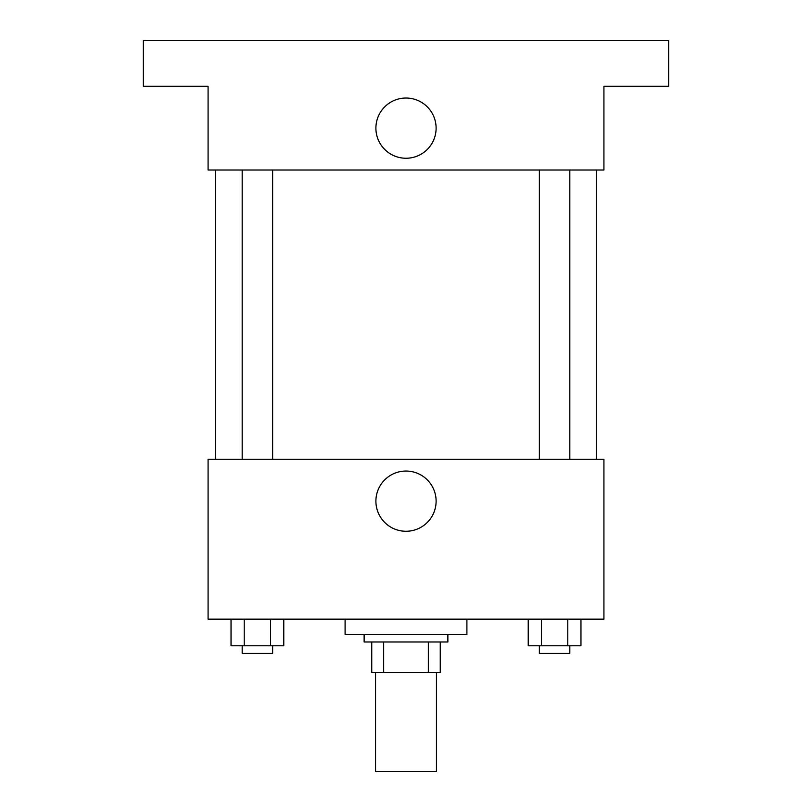 <?xml version="1.0" encoding="UTF-8"?>
<svg xmlns="http://www.w3.org/2000/svg" width="812" height="812" viewBox="0 0 812 812"><rect width="100%" height="100%" fill="white"/><g stroke="black" fill="none" stroke-linecap="round" stroke-linejoin="round"><path stroke-width="1.22" d="M375.55 672.437L375.55 771.4L436.45 771.4L436.45 672.437M428.34 641.987L428.34 672.437L371.744 672.437L371.744 641.987M428.34 672.437L440.256 672.437L440.256 641.987L440.256 672.437M447.869 634.375L447.869 641.987L364.131 641.987L364.131 634.375M383.66 641.987L383.66 672.437M345.1 619.15L345.1 634.375L466.9 634.375L466.9 619.15M603.925 619.15L208.075 619.15L208.075 459.287L603.925 459.287L603.925 619.15M436.115 501.156A30.115 30.115 0 0 1 390.948 527.232A30.115 30.115 0 0 1 390.948 475.081A30.115 30.115 0 0 1 436.115 501.156M596.312 170.012L596.312 459.287M539.371 459.287L539.371 170.012M272.629 170.012L272.629 459.287M603.925 170.012L208.075 170.012L208.075 86.275L143.369 86.275L143.369 40.6L668.631 40.6L668.631 86.275L603.925 86.275L603.925 170.012M436.115 128.144A30.115 30.115 0 0 1 390.948 154.219A30.115 30.115 0 0 1 390.948 102.068A30.115 30.115 0 0 1 436.115 128.144M580.966 619.15L580.966 645.794L528.226 645.794L528.226 619.15M567.781 619.15L567.781 645.794M541.411 619.15L541.411 645.794M569.821 645.794L569.821 653.406L539.371 653.406L539.371 645.794M283.774 619.15L283.774 645.794L231.034 645.794L231.034 619.15M270.589 619.15L270.589 645.794M244.219 619.15L244.219 645.794M272.629 645.794L272.629 653.406L242.179 653.406L242.179 645.794M215.687 170.012L215.687 459.287M569.821 459.287L569.821 170.012M242.179 170.012L242.179 459.287"/></g></svg>
